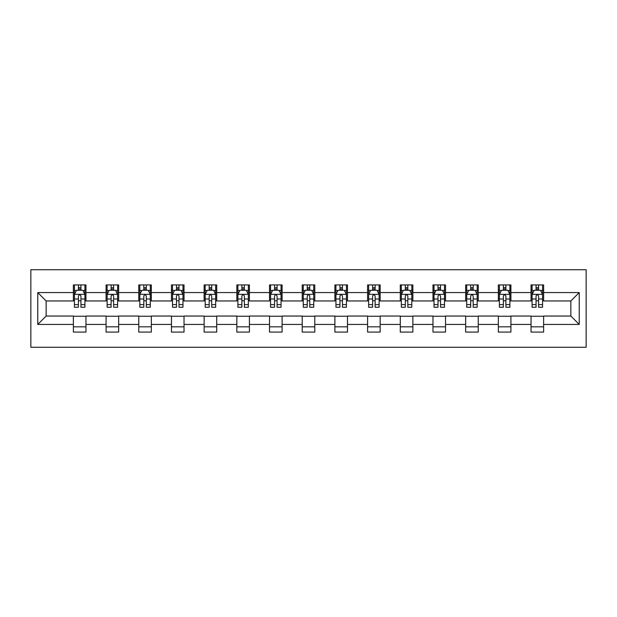 <?xml version="1.0" encoding="UTF-8"?>
<svg xmlns="http://www.w3.org/2000/svg" width="617" height="617" viewBox="0 0 617 617"><rect width="100%" height="100%" fill="white"/><g stroke="black" fill="none" stroke-linecap="round" stroke-linejoin="round"><path stroke-width="0.93" d="M30.85 347.263L586.15 347.263L586.15 269.737L30.85 269.737L30.85 347.263M543.616 292.574L543.616 284.923L531.036 284.923L531.036 292.574L510.922 292.574L510.922 284.923L498.351 284.923L498.351 292.574L478.237 292.574L478.237 284.923L465.658 284.923L465.658 292.574L445.543 292.574L445.543 284.923L432.972 284.923L432.972 292.574L412.858 292.574L412.858 284.923L400.279 284.923L400.279 292.574L380.165 292.574L380.165 284.923L367.593 284.923L367.593 292.574L347.479 292.574L347.479 284.923L334.9 284.923L334.9 292.574L314.786 292.574L314.786 284.923L302.214 284.923L302.214 292.574L282.1 292.574L282.1 284.923L269.521 284.923L269.521 292.574L249.407 292.574L249.407 284.923L236.835 284.923L236.835 292.574L216.721 292.574L216.721 284.923L204.142 284.923L204.142 292.574L184.028 292.574L184.028 284.923L171.457 284.923L171.457 292.574L151.342 292.574L151.342 284.923L138.763 284.923L138.763 292.574L118.649 292.574L118.649 284.923L106.078 284.923L106.078 292.574L85.964 292.574L85.964 284.923L73.384 284.923L73.384 292.574L37.768 292.574L37.768 324.426L46.144 316.043L73.384 316.043L73.384 332.077L85.964 332.077L85.964 316.043L106.078 316.043L106.078 332.077L118.649 332.077L118.649 316.043L138.763 316.043L138.763 332.077L151.342 332.077L151.342 316.043L171.457 316.043L171.457 332.077L184.028 332.077L184.028 316.043L204.142 316.043L204.142 332.077L216.721 332.077L216.721 316.043L236.835 316.043L236.835 332.077L249.407 332.077L249.407 316.043L269.521 316.043L269.521 332.077L282.1 332.077L282.1 316.043L302.214 316.043L302.214 332.077L314.786 332.077L314.786 316.043L334.9 316.043L334.9 332.077L347.479 332.077L347.479 316.043L367.593 316.043L367.593 332.077L380.165 332.077L380.165 316.043L400.279 316.043L400.279 332.077L412.858 332.077L412.858 316.043L432.972 316.043L432.972 332.077L445.543 332.077L445.543 316.043L465.658 316.043L465.658 332.077L478.237 332.077L478.237 316.043L498.351 316.043L498.351 332.077L510.922 332.077L510.922 316.043L531.036 316.043L531.036 332.077L543.616 332.077L543.616 316.043L570.856 316.043L570.856 300.957L543.616 300.957L543.616 292.574L579.232 292.574L579.232 324.426L543.616 324.426M531.036 324.426L510.922 324.426M498.351 324.426L478.237 324.426M465.658 324.426L445.543 324.426M432.972 324.426L412.858 324.426M400.279 324.426L380.165 324.426M367.593 324.426L347.479 324.426M334.9 324.426L314.786 324.426M302.214 324.426L282.1 324.426M269.521 324.426L249.407 324.426M236.835 324.426L216.721 324.426M204.142 324.426L184.028 324.426M171.457 324.426L151.342 324.426M138.763 324.426L118.649 324.426M106.078 324.426L85.964 324.426M73.384 324.426L37.768 324.426M531.036 292.574L531.036 300.957L510.922 300.957L510.922 292.574M498.351 292.574L498.351 300.957L478.237 300.957L478.237 292.574M465.658 292.574L465.658 300.957L445.543 300.957L445.543 292.574M432.972 292.574L432.972 300.957L412.858 300.957L412.858 292.574M400.279 292.574L400.279 300.957L380.165 300.957L380.165 292.574M367.593 292.574L367.593 300.957L347.479 300.957L347.479 292.574M334.9 292.574L334.9 300.957L314.786 300.957L314.786 292.574M302.214 292.574L302.214 300.957L282.1 300.957L282.1 292.574M269.521 292.574L269.521 300.957L249.407 300.957L249.407 292.574M236.835 292.574L236.835 300.957L216.721 300.957L216.721 292.574M204.142 292.574L204.142 300.957L184.028 300.957L184.028 292.574M171.457 292.574L171.457 300.957L151.342 300.957L151.342 292.574M138.763 292.574L138.763 300.957L118.649 300.957L118.649 292.574M106.078 292.574L106.078 300.957L85.964 300.957L85.964 292.574M73.384 292.574L73.384 300.957L46.144 300.957L37.768 292.574M46.144 300.957L46.144 316.043M579.232 324.426L570.856 316.043M570.856 300.957L579.232 292.574M73.384 290.167L74.433 290.167M78.421 290.167L80.935 290.167M84.915 290.167L85.964 290.167M73.384 300.749L74.433 300.749M78.421 300.749L80.935 300.749M84.915 300.749L85.964 300.749M73.384 316.251L85.964 316.251M73.384 326.833L85.964 326.833M106.078 316.251L118.649 316.251M106.078 326.833L118.649 326.833M106.078 290.167L107.127 290.167M111.106 290.167L113.621 290.167M117.6 290.167L118.649 290.167M106.078 300.749L107.127 300.749M111.106 300.749L113.621 300.749M117.6 300.749L118.649 300.749M138.763 316.251L151.342 316.251M138.763 326.833L151.342 326.833M138.763 290.167L139.812 290.167M143.8 290.167L146.314 290.167M150.293 290.167L151.342 290.167M138.763 300.749L139.812 300.749M143.8 300.749L146.314 300.749M150.293 300.749L151.342 300.749M171.457 316.251L184.028 316.251M171.457 326.833L184.028 326.833M171.457 290.167L172.505 290.167M176.485 290.167L178.999 290.167M182.979 290.167L184.028 290.167M171.457 300.749L172.505 300.749M176.485 300.749L178.999 300.749M182.979 300.749L184.028 300.749M204.142 316.251L216.721 316.251M204.142 326.833L216.721 326.833M204.142 290.167L205.191 290.167M209.178 290.167L211.693 290.167M215.672 290.167L216.721 290.167M204.142 300.749L205.191 300.749M209.178 300.749L211.693 300.749M215.672 300.749L216.721 300.749M236.835 316.251L249.407 316.251M236.835 326.833L249.407 326.833M236.835 290.167L237.884 290.167M241.864 290.167L244.378 290.167M248.358 290.167L249.407 290.167M236.835 300.749L237.884 300.749M241.864 300.749L244.378 300.749M248.358 300.749L249.407 300.749M269.521 316.251L282.1 316.251M269.521 326.833L282.1 326.833M269.521 290.167L270.57 290.167M274.55 290.167L277.072 290.167M281.051 290.167L282.1 290.167M269.521 300.749L270.57 300.749M274.55 300.749L277.072 300.749M281.051 300.749L282.1 300.749M302.214 316.251L314.786 316.251M302.214 326.833L314.786 326.833M302.214 290.167L303.263 290.167M307.243 290.167L309.757 290.167M313.737 290.167L314.786 290.167M302.214 300.749L303.263 300.749M307.243 300.749L309.757 300.749M313.737 300.749L314.786 300.749M334.9 316.251L347.479 316.251M334.9 326.833L347.479 326.833M334.9 290.167L335.949 290.167M339.928 290.167L342.45 290.167M346.43 290.167L347.479 290.167M334.9 300.749L335.949 300.749M339.928 300.749L342.45 300.749M346.43 300.749L347.479 300.749M367.593 316.251L380.165 316.251M367.593 326.833L380.165 326.833M367.593 290.167L368.642 290.167M372.622 290.167L375.136 290.167M379.116 290.167L380.165 290.167M367.593 300.749L368.642 300.749M372.622 300.749L375.136 300.749M379.116 300.749L380.165 300.749M400.279 316.251L412.858 316.251M400.279 326.833L412.858 326.833M400.279 290.167L401.328 290.167M405.307 290.167L407.822 290.167M411.809 290.167L412.858 290.167M400.279 300.749L401.328 300.749M405.307 300.749L407.822 300.749M411.809 300.749L412.858 300.749M432.972 316.251L445.543 316.251M432.972 326.833L445.543 326.833M432.972 290.167L434.021 290.167M438.001 290.167L440.515 290.167M444.495 290.167L445.543 290.167M432.972 300.749L434.021 300.749M438.001 300.749L440.515 300.749M444.495 300.749L445.543 300.749M465.658 316.251L478.237 316.251M465.658 326.833L478.237 326.833M465.658 290.167L466.707 290.167M470.686 290.167L473.2 290.167M477.188 290.167L478.237 290.167M465.658 300.749L466.707 300.749M470.686 300.749L473.2 300.749M477.188 300.749L478.237 300.749M498.351 316.251L510.922 316.251M498.351 326.833L510.922 326.833M498.351 290.167L499.4 290.167M503.379 290.167L505.894 290.167M509.873 290.167L510.922 290.167M498.351 300.749L499.4 300.749M503.379 300.749L505.894 300.749M509.873 300.749L510.922 300.749M531.036 316.251L543.616 316.251M531.036 326.833L543.616 326.833M531.036 290.167L532.085 290.167M536.065 290.167L538.579 290.167M542.567 290.167L543.616 290.167M531.036 300.749L532.085 300.749M536.065 300.749L538.579 300.749M542.567 300.749L543.616 300.749M80.935 287.653L78.421 287.653M84.915 304.613L80.935 304.613L80.935 307.243L84.915 307.243L84.915 294.463L82.817 290.268L76.531 290.268L74.433 294.463L74.433 307.243L78.421 307.243L78.421 304.613L74.433 304.613M74.433 294.463L74.433 284.923M84.915 294.463L84.915 284.923M78.421 290.268L78.421 284.923M80.935 284.923L80.935 290.268M80.935 304.613L80.935 296.029C80.094 294.417 79.254 294.417 78.421 296.029L78.421 304.613M113.621 287.653L111.106 287.653M117.6 304.613L113.621 304.613L113.621 307.243L117.6 307.243L117.6 294.463L115.51 290.268L109.224 290.268L107.127 294.463L107.127 307.243L111.106 307.243L111.106 304.613L107.127 304.613M107.127 294.463L107.127 284.923M117.6 294.463L117.6 284.923M111.106 290.268L111.106 284.923M113.621 284.923L113.621 290.268M113.621 304.613L113.621 296.029C112.788 294.417 111.947 294.417 111.106 296.029L111.106 304.613M146.314 287.653L143.8 287.653M150.293 304.613L146.314 304.613L146.314 307.243L150.293 307.243L150.293 294.463L148.196 290.268L141.91 290.268L139.812 294.463L139.812 307.243L143.8 307.243L143.8 304.613L139.812 304.613M139.812 294.463L139.812 284.923M150.293 294.463L150.293 284.923M143.8 290.268L143.8 284.923M146.314 284.923L146.314 290.268M146.314 304.613L146.314 296.029C145.473 294.417 144.633 294.417 143.8 296.029L143.8 304.613M178.999 287.653L176.485 287.653M182.979 304.613L178.999 304.613L178.999 307.243L182.979 307.243L182.979 294.463L180.889 290.268L174.596 290.268L172.505 294.463L172.505 307.243L176.485 307.243L176.485 304.613L172.505 304.613M172.505 294.463L172.505 284.923M182.979 294.463L182.979 284.923M176.485 290.268L176.485 284.923M178.999 284.923L178.999 290.268M178.999 304.613L178.999 296.029C178.166 294.417 177.326 294.417 176.485 296.029L176.485 304.613M211.693 287.653L209.178 287.653M215.672 304.613L211.693 304.613L211.693 307.243L215.672 307.243L215.672 294.463L213.575 290.268L207.289 290.268L205.191 294.463L205.191 307.243L209.178 307.243L209.178 304.613L205.191 304.613M205.191 294.463L205.191 284.923M215.672 294.463L215.672 284.923M209.178 290.268L209.178 284.923M211.693 284.923L211.693 290.268M211.693 304.613L211.693 296.029C210.852 294.417 210.011 294.417 209.178 296.029L209.178 304.613M244.378 287.653L241.864 287.653M248.358 304.613L244.378 304.613L244.378 307.243L248.358 307.243L248.358 294.463L246.268 290.268L239.974 290.268L237.884 294.463L237.884 307.243L241.864 307.243L241.864 304.613L237.884 304.613M237.884 294.463L237.884 284.923M248.358 294.463L248.358 284.923M241.864 290.268L241.864 284.923M244.378 284.923L244.378 290.268M244.378 304.613L244.378 296.029C243.545 294.417 242.705 294.417 241.864 296.029L241.864 304.613M277.072 287.653L274.55 287.653M281.051 304.613L277.072 304.613L277.072 307.243L281.051 307.243L281.051 294.463L278.953 290.268L272.668 290.268L270.57 294.463L270.57 307.243L274.55 307.243L274.55 304.613L270.57 304.613M270.57 294.463L270.57 284.923M281.051 294.463L281.051 284.923M274.55 290.268L274.55 284.923M277.072 284.923L277.072 290.268M277.072 304.613L277.072 296.029C276.231 294.417 275.39 294.417 274.55 296.029L274.55 304.613M309.757 287.653L307.243 287.653M313.737 304.613L309.757 304.613L309.757 307.243L313.737 307.243L313.737 294.463L311.647 290.268L305.353 290.268L303.263 294.463L303.263 307.243L307.243 307.243L307.243 304.613L303.263 304.613M303.263 294.463L303.263 284.923M313.737 294.463L313.737 284.923M307.243 290.268L307.243 284.923M309.757 284.923L309.757 290.268M309.757 304.613L309.757 296.029C308.916 294.417 308.084 294.417 307.243 296.029L307.243 304.613M342.45 287.653L339.928 287.653M346.43 304.613L342.45 304.613L342.45 307.243L346.43 307.243L346.43 294.463L344.332 290.268L338.047 290.268L335.949 294.463L335.949 307.243L339.928 307.243L339.928 304.613L335.949 304.613M335.949 294.463L335.949 284.923M346.43 294.463L346.43 284.923M339.928 290.268L339.928 284.923M342.45 284.923L342.45 290.268M342.45 304.613L342.45 296.029C341.61 294.417 340.769 294.417 339.928 296.029L339.928 304.613M375.136 287.653L372.622 287.653M379.116 304.613L375.136 304.613L375.136 307.243L379.116 307.243L379.116 294.463L377.026 290.268L370.732 290.268L368.642 294.463L368.642 307.243L372.622 307.243L372.622 304.613L368.642 304.613M368.642 294.463L368.642 284.923M379.116 294.463L379.116 284.923M372.622 290.268L372.622 284.923M375.136 284.923L375.136 290.268M375.136 304.613L375.136 296.029C374.295 294.417 373.462 294.417 372.622 296.029L372.622 304.613M407.822 287.653L405.307 287.653M411.809 304.613L407.822 304.613L407.822 307.243L411.809 307.243L411.809 294.463L409.711 290.268L403.425 290.268L401.328 294.463L401.328 307.243L405.307 307.243L405.307 304.613L401.328 304.613M401.328 294.463L401.328 284.923M411.809 294.463L411.809 284.923M405.307 290.268L405.307 284.923M407.822 284.923L407.822 290.268M407.822 304.613L407.822 296.029C406.989 294.417 406.148 294.417 405.307 296.029L405.307 304.613M440.515 287.653L438.001 287.653M444.495 304.613L440.515 304.613L440.515 307.243L444.495 307.243L444.495 294.463L442.404 290.268L436.111 290.268L434.021 294.463L434.021 307.243L438.001 307.243L438.001 304.613L434.021 304.613M434.021 294.463L434.021 284.923M444.495 294.463L444.495 284.923M438.001 290.268L438.001 284.923M440.515 284.923L440.515 290.268M440.515 304.613L440.515 296.029C439.674 294.417 438.841 294.417 438.001 296.029L438.001 304.613M473.2 287.653L470.686 287.653M477.188 304.613L473.2 304.613L473.2 307.243L477.188 307.243L477.188 294.463L475.09 290.268L468.804 290.268L466.707 294.463L466.707 307.243L470.686 307.243L470.686 304.613L466.707 304.613M466.707 294.463L466.707 284.923M477.188 294.463L477.188 284.923M470.686 290.268L470.686 284.923M473.2 284.923L473.2 290.268M473.2 304.613L473.2 296.029C472.367 294.417 471.527 294.417 470.686 296.029L470.686 304.613M505.894 287.653L503.379 287.653M509.873 304.613L505.894 304.613L505.894 307.243L509.873 307.243L509.873 294.463L507.776 290.268L501.49 290.268L499.4 294.463L499.4 307.243L503.379 307.243L503.379 304.613L499.4 304.613M499.4 294.463L499.4 284.923M509.873 294.463L509.873 284.923M503.379 290.268L503.379 284.923M505.894 284.923L505.894 290.268M505.894 304.613L505.894 296.029C505.053 294.417 504.22 294.417 503.379 296.029L503.379 304.613M538.579 287.653L536.065 287.653M542.567 304.613L538.579 304.613L538.579 307.243L542.567 307.243L542.567 294.463L540.469 290.268L534.183 290.268L532.085 294.463L532.085 307.243L536.065 307.243L536.065 304.613L532.085 304.613M532.085 294.463L532.085 284.923M542.567 294.463L542.567 284.923M536.065 290.268L536.065 284.923M538.579 284.923L538.579 290.268M538.579 304.613L538.579 296.029C537.746 294.417 536.906 294.417 536.065 296.029L536.065 304.613M84.861 294.355L74.487 294.355M74.433 290.522L76.408 290.522M82.94 290.522L84.915 290.522M78.421 298.998L74.433 298.998M84.915 298.998L80.935 298.998M80.935 288.987L78.421 288.987M117.554 294.355L107.181 294.355M107.127 290.522L109.093 290.522M115.634 290.522L117.6 290.522M111.106 298.998L107.127 298.998M117.6 298.998L113.621 298.998M113.621 288.987L111.106 288.987M150.24 294.355L139.866 294.355M139.812 290.522L141.787 290.522M148.319 290.522L150.293 290.522M143.8 298.998L139.812 298.998M150.293 298.998L146.314 298.998M146.314 288.987L143.8 288.987M182.925 294.355L172.559 294.355M172.505 290.522L174.472 290.522M181.012 290.522L182.979 290.522M176.485 298.998L172.505 298.998M182.979 298.998L178.999 298.998M178.999 288.987L176.485 288.987M215.618 294.355L205.245 294.355M205.191 290.522L207.165 290.522M213.698 290.522L215.672 290.522M209.178 298.998L205.191 298.998M215.672 298.998L211.693 298.998M211.693 288.987L209.178 288.987M248.304 294.355L237.938 294.355M237.884 290.522L239.851 290.522M246.391 290.522L248.358 290.522M241.864 298.998L237.884 298.998M248.358 298.998L244.378 298.998M244.378 288.987L241.864 288.987M280.997 294.355L270.624 294.355M270.57 290.522L272.544 290.522M279.077 290.522L281.051 290.522M274.55 298.998L270.57 298.998M281.051 298.998L277.072 298.998M277.072 288.987L274.55 288.987M313.683 294.355L303.317 294.355M303.263 290.522L305.23 290.522M311.77 290.522L313.737 290.522M307.243 298.998L303.263 298.998M313.737 298.998L309.757 298.998M309.757 288.987L307.243 288.987M346.376 294.355L336.003 294.355M335.949 290.522L337.923 290.522M344.456 290.522L346.43 290.522M339.928 298.998L335.949 298.998M346.43 298.998L342.45 298.998M342.45 288.987L339.928 288.987M379.062 294.355L368.696 294.355M368.642 290.522L370.609 290.522M377.149 290.522L379.116 290.522M372.622 298.998L368.642 298.998M379.116 298.998L375.136 298.998M375.136 288.987L372.622 288.987M411.755 294.355L401.382 294.355M401.328 290.522L403.302 290.522M409.835 290.522L411.809 290.522M405.307 298.998L401.328 298.998M411.809 298.998L407.822 298.998M407.822 288.987L405.307 288.987M444.441 294.355L434.075 294.355M434.021 290.522L435.988 290.522M442.528 290.522L444.495 290.522M438.001 298.998L434.021 298.998M444.495 298.998L440.515 298.998M440.515 288.987L438.001 288.987M477.134 294.355L466.761 294.355M466.707 290.522L468.681 290.522M475.213 290.522L477.188 290.522M470.686 298.998L466.707 298.998M477.188 298.998L473.2 298.998M473.2 288.987L470.686 288.987M509.819 294.355L499.446 294.355M499.4 290.522L501.366 290.522M507.907 290.522L509.873 290.522M503.379 298.998L499.4 298.998M509.873 298.998L505.894 298.998M505.894 288.987L503.379 288.987M542.513 294.355L532.139 294.355M532.085 290.522L534.06 290.522M540.592 290.522L542.567 290.522M536.065 298.998L532.085 298.998M542.567 298.998L538.579 298.998M538.579 288.987L536.065 288.987"/></g></svg>
